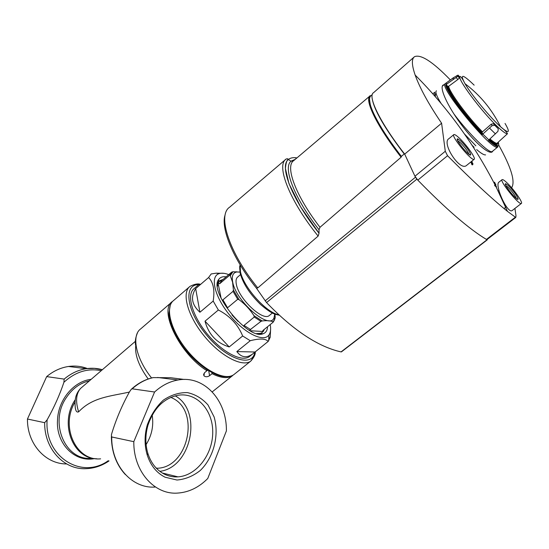 <?xml version="1.0" encoding="UTF-8"?>
<svg xmlns="http://www.w3.org/2000/svg" width="549" height="549" viewBox="0 0 549 549"><rect width="100%" height="100%" fill="white"/><g stroke="black" fill="none" stroke-linecap="round" stroke-linejoin="round"><path stroke-width="0.82" d="M152.176 415.126C153.823 425.612 151.798 435.432 146.103 444.587M156.403 468.283L157.261 468.242C188.225 467.624 200.303 411.373 172.784 398.3L170.863 397.352M172.702 301.305L172.516 301.449C158.277 309.677 179.653 354.112 206.966 370.726L204.475 372.744L203.905 375.763C205.525 377.101 207.419 377.074 209.581 375.688L212.065 373.677C219.511 377.403 225.557 378.467 230.209 376.854L233.627 374.782M152.217 377.849L153.274 377.602C145.691 379.29 138.664 383.03 132.192 388.816L154.578 392.013C161.79 385.46 169.62 381.459 178.068 379.997C204.166 375.091 226.943 400.331 226.387 430.931L207.755 478.502C198.91 487.437 188.897 492.295 177.711 493.077C154.406 494.972 133.386 471.365 133.805 441.677L154.578 392.013M184.313 379.462L170.725 377.733L153.274 377.602M198.388 284.952L194.154 288.582C186.31 294.147 191.814 314.975 206.795 333.394C221.679 351.882 241.567 362.395 249.308 356.658L250.152 355.978M268.777 338.445L270.183 337.312L268.152 341.457C265.75 338.527 259.787 338.28 250.248 340.716L236.825 351.573C241.299 357.523 246.57 358.332 252.636 353.988L268.152 341.457M228.768 274.617C224.918 273.148 221.714 272.819 219.154 273.628L216.182 273.176L211.193 273.944L208.586 277.533L195.677 288.616C190.366 296.954 191.779 304.839 199.918 312.257L213.184 301.058L218.358 310L205.017 321.186C208.606 334.451 216.67 343.036 229.208 346.941L242.665 335.988L250.248 340.716M219.154 273.628C209.828 276.305 214.426 296.433 229.407 314.783C244.25 333.236 263.733 342.768 268.935 334.972C270.609 332.584 271.034 329.119 270.218 324.569M216.182 273.176L224.013 273.333M213.184 301.058C214.906 290.229 213.376 282.385 208.586 277.533M242.665 335.988C237.985 324.596 229.88 315.936 218.358 310M270.575 329.976L270.183 337.312M135.431 341.286L80.648 388.369C76.043 393.537 75.371 401.36 78.624 411.846C92.424 397.229 109.93 396.405 129.372 392.061M132.192 388.816L131.218 389.365L129.447 391.917C122.056 405.306 116.182 419.1 111.824 433.305L111.378 435.131L111.708 436.97L133.805 441.677M66.655 463.946C45.492 464.193 27.1 443.798 27.45 419.017L44.661 422.682L47.125 419.848C54.118 407.365 59.724 394.841 63.931 382.255L64.158 379.105L46.665 376.607C53.356 371.042 60.637 367.672 68.508 366.478L86.31 368.674C78.329 369.909 70.945 373.382 64.158 379.105M165.077 477.205C156.609 472.943 150.659 465.538 147.221 454.977C144.346 445.246 144.373 435.199 147.317 424.83C150.961 414.927 156.321 406.685 163.389 400.111C171.082 394.951 179.084 392.453 187.374 392.604C195.375 394.36 202.258 398.485 208.009 404.97L214.103 416.924C219.422 435.158 213.822 457.276 200.344 470.424C193.118 476.127 185.329 479.325 176.963 480.025L165.077 477.205M87.387 368.537C81.389 366.245 75.096 365.559 68.508 366.478M27.45 419.017L46.665 376.607M80.648 388.369C77.56 391.615 75.776 395.376 75.295 399.645C59.114 422.826 72.633 458.84 96.816 458.765M78.624 411.846C74.966 413.424 75.048 405.286 75.069 401.985L75.295 399.645M212.065 373.677L211.88 372.675M206.966 370.726L206.781 369.683M226.161 276.833C222.743 276.367 220.273 277.224 218.749 279.407C208.188 291.162 247.997 340.291 262.889 333.813C265.805 332.9 267.363 330.532 267.555 326.724M236.825 351.573L254.99 352.005M195.677 288.616L199.918 312.257M205.017 321.186L229.208 346.941M223.127 279.42L220.005 280.58L218.715 281.946L217.438 286.269M256.678 333.559L260.425 333.367L262.168 332.543L264.46 329.228M207.817 370.349L206.959 370.685M164.563 474.247C156.643 470.246 151.078 463.308 147.866 453.433C145.176 444.34 145.21 434.945 147.956 425.255C153.795 408.161 163.904 398.142 178.274 395.205C196.906 392.295 212.964 410.144 212.731 432.241C212.82 454.304 196.638 475.688 178.013 476.861C173.319 477.163 168.831 476.292 164.563 474.247M175.186 395.85C202.773 410.714 191.649 467.432 159.841 471.344M258.565 333.97L260.905 333.449M217.96 282.762L217.383 284.334M274.987 318.55L275.2 317.37L274.521 319.854L273.004 321.755C270.472 320.685 266.862 320.417 262.175 320.952L260.953 321.364L249.383 330.299M243.831 326.477L244.024 325.413L254.249 317.041L253.926 315.641C250.049 309.547 245.122 304.249 239.158 299.754L233.407 290.009L233.037 291.341L222.928 299.843L227.547 307.763L237.717 299.274L239.158 299.754M233.407 290.009L232.577 282.172L230.278 275.708L229.551 275.33L219.627 283.778L218.186 283.099L219.442 281.28L221.199 280.889M263.602 331.068L264.117 329.503L263.129 331.37L262.71 330.869L263.019 330.388L273.086 322.249L273.004 321.755M230.278 275.708L232.934 271.762L231.802 272.064M232.934 271.762L239.94 272.071M274.74 314.055L274.02 317.816C269.84 330.477 236.132 301.792 232.714 282.186C231.52 276.113 232.886 272.716 236.804 271.981L239.947 272.112M274.939 314.131L275.2 317.37M415.277 176.853L416.856 179.146C445.795 208.922 469.175 229.139 486.997 239.776L487.217 239.398M403.693 152.835L404.229 153.988C384.863 128.541 374.198 110.171 372.243 98.861M404.229 153.988L401.381 156.376C393.997 146.851 387.683 137.861 382.427 129.413C370.801 110.177 367.013 98.923 371.069 95.656L372.277 94.593M401.381 156.376L401.12 157.206C376.751 126.098 363.802 99.046 370.294 95.67C369.161 95.595 369.223 98.882 370.472 105.532C372.38 111.612 376.36 119.572 382.427 129.413M319.003 229.736C294.346 198.21 282.673 167.74 290.991 161.214L288.349 159.546C279.098 166.155 292.082 199.513 319.031 233.208L319.003 229.736L319.998 227.293C295.63 195.821 284.746 166.059 293.784 160.589L369.827 96.061M319.998 227.293L401.12 157.206M291.121 161.09L295.252 159.34M288.349 159.546C290.366 157.831 293.221 157.295 296.927 157.92M319.038 233.229L318.139 236.097C289.419 200.646 275.749 165.153 286.201 158.984C287.683 158.599 288.218 158.743 287.806 159.423C288.163 159.78 286.235 159.484 285.405 168.447L288.98 183.668L300.701 207.014L319.038 233.229M318.139 236.097L257.769 287.923C229.022 252.636 217.157 215.133 229.64 207.186M257.769 287.923L256.397 288.095C233.243 259.354 220.465 228.089 225.104 214.885M341.389 351.888L341.046 351.902C318.173 346.762 293.338 330.326 266.553 302.595L256.397 288.095M269.669 315.222L269.243 315.565C262.937 321.508 238.973 299.088 236.406 284.622C235.603 280.82 236.077 278.247 237.834 276.895L240.531 274.61M250.166 330.752L263.287 331.5M218.056 283.222L221.158 298.45M231.973 314.934L238.094 321.488M432.845 93.852L434.76 92.211L434.774 96.041M472.113 145.334L474.103 147.242M494.951 184.697L495.431 186.015M457.715 140.688L460.282 142.589C464.886 147.256 467.775 151.153 468.949 154.29M505.849 185.521L507.887 187.072C512.224 191.498 515.058 195.314 516.383 198.518M514.928 208.414L516.005 215.86L515.765 217.466L507.496 211.386C491.787 198.717 471.804 180.161 447.545 155.717L445.287 151.27L414.955 176.243L404.695 154.118C380.217 122.907 367.151 95.883 373.601 92.651L413.857 57.268M445.287 151.27L441.595 123.216C428.721 104.269 419.903 88.217 415.154 75.062C411.695 64.988 411.482 58.867 414.516 56.691C420.829 54.008 432.763 61.742 450.317 79.886M498.821 145.279C511.085 167.232 515.408 181.307 511.785 187.518M493.023 150.858L492.151 151.956C488.404 154.564 473.471 141.313 460.199 123.1C446.9 104.948 439.186 87.346 443.153 85.047L443.812 84.766M470.987 161.852L471.886 164.686L472.552 164.878L472.366 163.458L473.087 164.062L472.414 163.856M494.272 182.886L494.642 183.277L494.484 182.721M494.862 183.105L495.665 184.306L494.779 184.697L494.889 185.459L496.495 187.127L496.42 186.578L495.205 185.315L495.994 184.965L495.315 185.425M494.779 184.697L494.676 185.631L496.495 187.127M521.324 203.473C519.08 205.443 498.917 180.312 502.163 179.605C502.815 179.365 504.311 180.326 506.638 182.494C513.5 188.767 523.485 202.979 521.324 203.473L512.1 210.603C507.324 214.014 494.011 184.203 499.123 182.007L502.054 179.695M474.11 159.327C471.694 161.564 450.393 135.5 453.872 134.574C454.647 134.279 456.411 135.411 459.184 137.984C466.499 144.682 476.34 158.709 474.11 159.327L466.424 165.551C459.616 171.405 441.19 142.603 448.958 138.643L453.755 134.677M471.207 161.68L470.973 162.662M471.193 162.49L471.701 163.266M471.92 163.087L471.886 164.686M472.106 164.508L472.552 164.878M473.087 164.062L472.291 162.909L472.03 161.015M495.754 185.143L494.58 182.144M487.018 239.556L486.421 239.433C468.867 228.816 445.994 209.045 417.803 180.12L414.955 176.243M441.595 123.216L404.695 154.118M436.434 90.777C435.021 91.793 436.524 95.945 440.936 103.233M464.468 133.99L475.853 145.814M471.845 162.538L471.742 161.77L471.845 162.538M508.429 185.637C513.905 191.306 517.137 195.767 518.112 199.026C517.803 202.238 502.047 182.597 505.869 183.778L508.429 185.637M460.872 141.107C466.513 146.885 469.8 151.414 470.733 154.688C470.452 158.284 453.632 137.703 457.818 138.897L460.872 141.107M485.597 154.873C484.156 155.195 481.185 153.439 476.676 149.602M435.357 96.706L435.419 93.961M497.518 143.234L497.758 143.9M498.018 146.72L497.634 147.063C492.48 152.032 437.642 85.479 445.342 83.626L446.378 82.83M497.634 147.063L497.984 146.562C496.447 146.686 493.27 144.6 488.459 140.304L497.929 131.376L498.293 128.795L494.724 125.289L492.096 125.659L482.386 134.457C466.334 118.364 446.2 91.024 445.671 84.855L457.914 76.242L458.106 75.131L456.425 75.886M492.096 125.659L491.225 124.184L482.461 131.863L482.063 132.707L482.585 133.668C466.87 117.877 447.174 91.161 446.598 85.061L447.565 86.186L448.684 86.282L457.839 79.516L459.41 77.985L459.588 76.86L458.106 75.131M498.293 128.795L493.551 123.703L491.225 124.184M446.598 85.061L445.671 84.855M482.386 134.457L482.585 133.668M171.686 302.163L140.722 328.865C131.211 335.418 135.823 358.435 151.586 377.973M135.898 344.381C134.395 354.043 138.492 365.579 148.203 378.982M91.1 379.332C73.937 381.164 58.221 399.741 57.501 420.04C55.799 443.681 74.918 462.8 94.703 458.573M47.125 419.848C44.16 456.686 81.671 479.998 108.249 460.721M101.174 370.692C87.833 367.967 75.419 371.824 63.931 382.255M111.708 436.97C111.289 465.772 132.014 488.775 155.038 487.045M44.661 422.682C44.27 448.814 63.965 469.951 85.987 468.668C94.215 468.386 101.894 465.806 109.025 460.913M102.32 369.703C97.152 368.214 91.813 367.871 86.31 368.674L94.421 368.365L102.272 369.745M89.377 380.807C80.106 382.982 72.454 388.541 66.415 397.483C48.703 422.572 65.42 461.263 91.8 458.257M75.069 401.985C59.971 426.491 76.174 461.4 100.611 458.834M189.247 287.017L173.697 300.427C164.796 306.816 170.389 329.798 186.722 349.898C202.945 370.081 224.96 381.226 233.771 374.679L234.746 373.896M200.611 284.382C198.079 283.401 194.559 284.046 190.05 286.331C181.424 292.459 187.408 315.352 203.899 335.624C220.279 355.985 242.164 367.487 250.68 361.18L254.359 355.944M200.186 284.746C183.4 282.714 185.39 309.06 205.779 334.053C225.934 359.224 252.465 368.084 254.791 352.19M209.581 375.688L208.73 370.904M217.431 283.49L218.722 281.335M261.214 333.511L259.403 334.08M250.756 329.668L244.024 325.413M219.627 283.778L221.714 280.621L231.067 272.661M237.717 299.274L233.037 291.341M260.953 321.364L254.249 317.041M229.551 275.33L231.575 272.229M262.175 320.952L253.926 315.641M294.827 157.687L296.714 158.098M265.126 300.893L415.449 177.21M266.553 302.595L416.856 179.146M341.046 351.902L486.997 239.776M278.906 314.865C266.286 312.731 243.406 287.1 240.448 271.68L240.153 264.865M515.175 217.335L486.421 239.433M447.545 155.717L417.803 180.12M492.487 151.298L492.206 151.531C489.502 154.029 468.901 133.956 453.797 113.78M495.452 133.908L489.557 128.157M488.885 139.92L482.825 134.086M453.172 79.337L453.481 77.656M446.117 84.505L446.467 82.769L453.412 77.704L458.086 75.158M505.039 123.443C510.611 133.009 509.101 134.1 500.51 126.723L500.51 126.723C490.154 117.52 471.413 94.805 464.989 83.674L464.989 83.674C459.506 73.449 462.56 73.943 474.151 85.15M460.179 76.435C461.16 76.819 462.766 79.228 464.989 83.674C480.197 95.183 492.034 109.532 500.51 126.723C504.675 130.017 506.988 132.357 507.468 133.75C506.171 134.025 503.008 131.801 497.97 127.066C481.809 112.099 456.054 77.423 460.179 76.435L459.575 76.839M497.765 143.014L497.435 143.303C496.365 143.728 493.867 142.28 489.955 138.966M497.806 142.973C498.018 145.766 495.164 144.648 489.241 139.611M498.355 142.486C499.844 147.4 496.721 146.508 489.001 139.817M482.461 131.863C467.734 117.006 449.411 92.163 448.684 86.282M482.104 132.817C467.027 117.644 448.238 92.15 447.565 86.186M457.941 76.139L459.431 77.876M456.137 77.539L457.839 79.516M494.724 125.289L493.956 123.992M157.261 468.242L156.094 467.961M212.23 391.876L232.55 375.653M249.308 356.658L252.636 353.988M268.935 334.972L268.674 340.812M135.534 344.93C134.93 341.478 135.555 337.491 137.422 332.975M157.666 377.479L178.068 379.997M125.344 474.556C116.244 464.619 111.584 451.957 111.365 436.558M131.458 389.145C138.019 383.181 145.245 379.338 153.13 377.609M170.231 305.402L169.017 312.813C168.639 318.468 173.841 335.137 185.075 349.288C196.727 363.781 211.42 374.315 222.571 376.463C227.547 377.053 231.28 376.456 233.771 374.679L250.68 361.18C253.961 357.577 255.505 354.434 255.306 351.751M260.425 333.367L262.889 333.813M218.715 281.946L218.749 279.407M203.905 375.756L203.59 373.951M147.866 453.433L147.221 454.977M147.956 425.255L147.317 424.83M178.013 476.861L162.257 472.991M264.11 329.51L262.71 330.869M274.02 317.816L274.521 319.854L273.237 322.043M236.804 271.981L236.214 271.707M293.578 160.74L290.991 161.214M285.48 159.594L229.674 207.158M341.396 351.895L487.265 239.851M272.386 313.012L269.243 315.565M240.009 265.62C239.536 265.455 239.604 268.07 240.229 273.457C243.132 283.764 249.939 294.14 260.651 304.585C272.263 314.419 275.262 314.344 279.269 315.195M498.924 190.489L498.156 191.093M506.439 206.705L504.044 208.565M507.496 211.386L496.241 187.25M494.91 184.642C473.993 143.989 447.408 107.467 415.154 75.062M515.765 217.466L486.977 239.584M496.323 186.941L495.822 185.953M495.445 185.212L495.109 184.553M516.945 198.916L518.112 199.026M505.67 185.13L505.869 183.778M469.381 154.585L470.733 154.688M457.612 140.462L457.818 138.897M445.177 83.777L442.316 86.172M497.675 147.043L491.334 152.238M507.468 133.75L496.502 143.728C496.028 143.536 496.303 145.135 489.303 139.549M482.063 132.707C467.151 117.671 448.204 92.218 447.963 86.433M457.914 76.242L459.41 77.985M494.326 125.007L493.551 123.703M488.946 139.871C493.997 144.126 497.01 146.357 497.984 146.562M482.626 133.778C466.725 117.843 447.202 91.052 446.186 84.807M491.005 141.546L490.435 142.026M449.315 91.367L448.739 91.841"/></g></svg>

